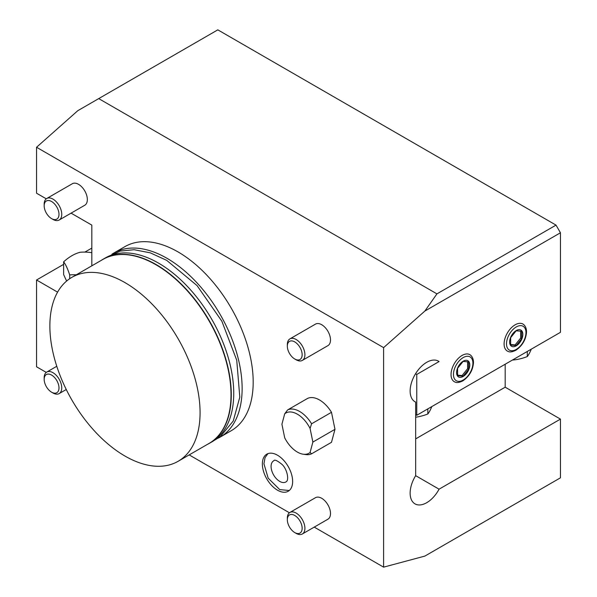 <?xml version="1.0" encoding="UTF-8"?>
<svg xmlns="http://www.w3.org/2000/svg" width="597" height="597" viewBox="0 0 597 597"><rect width="100%" height="100%" fill="white"/><g stroke="black" fill="none" stroke-linecap="round" stroke-linejoin="round"><path stroke-width="0.9" d="M415.661 438.885L505.181 387.199L560.449 419.109L439.071 489.182L415.661 475.667A23.447 13.537 120 0 0 414.99 503.861A23.447 13.537 120 0 0 439.071 489.182M505.181 364.23L505.181 387.199M98.721 98.609L436.937 293.873L556.023 225.114L217.815 29.85L77.804 110.684L36.551 147.265L36.551 193.212L46.267 198.823M292.642 481.451A21.417 12.365 60 0 1 288.209 491.256A21.417 12.365 60 0 1 266.792 478.891A21.417 12.365 60 0 1 266.792 454.16A21.417 12.365 60 0 1 283.291 459.899A21.417 12.365 60 0 1 292.642 481.451M560.449 419.109L560.449 477.816L424.855 556.098L383.602 567.15L314.238 527.106M289.433 512.778L189.182 454.899M46.267 372.394L36.551 366.782L36.551 279.993L57.588 292.142M36.551 147.265L383.602 347.633L424.855 311.059L436.937 293.873M71.08 213.144L91.819 225.114L91.819 265.829M556.023 225.114L560.449 232.77L560.449 332.32L416.766 415.273L416.766 374.438L439.071 361.558A23.447 13.537 120 0 0 438.437 361.148A23.447 13.537 120 0 0 414.99 374.685A23.447 13.537 120 0 0 414.99 401.759A23.447 13.537 120 0 0 415.661 402.102L415.661 475.667M415.661 402.102L414.355 401.356M439.071 361.558L437.765 360.804M560.449 232.77L424.855 311.059M271.083 466.451A12.194 7.045 60 0 1 273.844 460.742C274.501 459.302 277.247 460.548 282.082 464.473C287.232 469.175 289.388 480.421 286.038 481.854A12.194 7.045 60 0 1 276.56 478.884A12.194 7.045 60 0 1 271.083 466.451M124.974 456.056A106.214 61.319 60 0 1 55.588 362.461A106.214 61.319 60 0 1 71.871 277.351A106.214 61.319 60 0 1 178.078 338.671A106.214 61.319 60 0 1 178.078 461.317A106.214 61.319 60 0 1 124.974 456.056M71.871 277.351L102.818 259.479A106.214 61.319 60 0 1 209.025 320.805A106.214 61.319 60 0 1 209.025 443.444L178.078 461.317M100.983 260.538A106.288 61.364 60 0 1 102.983 259.292A106.288 61.364 60 0 1 209.271 320.664A106.288 61.364 60 0 1 209.271 443.392A106.288 61.364 60 0 1 207.196 444.504M102.983 259.292L105.43 257.882A106.288 61.364 60 0 1 211.719 319.246A106.288 61.364 60 0 1 211.719 441.981L209.271 443.392M111.967 254.188A106.288 61.364 60 0 1 113.826 253.031L124.885 246.651A106.288 61.364 60 0 1 231.173 308.022A106.288 61.364 60 0 1 231.173 430.75L220.121 437.131A106.288 61.364 60 0 1 218.211 438.161M113.826 253.031A106.288 61.364 60 0 1 220.121 314.403A106.288 61.364 60 0 1 220.121 437.131M284.709 413.803L281.918 424.213L284.709 437.84A23.201 13.395 -120 0 0 303.246 454.22A23.201 13.395 -120 0 0 310.082 452.481L312.865 442.078L310.082 428.452A23.201 13.395 -120 0 0 284.709 413.803L287.612 409.938A25.007 14.44 -120 0 1 311.597 423.78L310.082 428.452M303.246 454.22L305.918 454.586A25.007 14.44 -120 0 0 311.597 453.802L310.082 452.481M311.597 423.78L331.492 412.296L334.977 429.318L331.492 442.31L311.597 453.802M331.492 412.296A25.007 14.44 -120 0 0 307.507 398.453L287.612 409.938M334.977 429.318L312.865 442.078M287.336 346.163A10.47 6.045 -120 0 0 294.739 358.991A10.47 6.045 -120 0 0 302.149 354.715A10.47 6.045 -120 0 0 294.739 341.894A10.47 6.045 -120 0 0 287.336 346.163L287.336 344.573A12.425 7.171 -120 0 1 289.911 338.88A12.425 7.171 -120 0 1 302.336 346.059A12.425 7.171 -120 0 1 302.336 360.409A12.425 7.171 -120 0 1 296.127 359.79L294.739 358.991M302.336 360.409L327.925 345.633A12.425 7.171 -120 0 0 330.499 339.947A12.425 7.171 -120 0 0 325.074 327.44A12.425 7.171 -120 0 0 315.5 324.111L289.911 338.88M287.336 519.741A10.47 6.045 -120 0 0 294.739 532.561A10.47 6.045 -120 0 0 302.149 528.285A10.47 6.045 -120 0 0 294.739 515.465A10.47 6.045 -120 0 0 287.336 519.741L287.336 518.144A12.425 7.171 -120 0 1 289.911 512.45A12.425 7.171 -120 0 1 302.336 519.629A12.425 7.171 -120 0 1 302.336 533.979A12.425 7.171 -120 0 1 296.127 533.36L294.739 532.561M302.336 533.979L327.925 519.203A12.425 7.171 -120 0 0 330.499 513.517A12.425 7.171 -120 0 0 325.074 501.01A12.425 7.171 -120 0 0 315.5 497.682L289.911 512.45M44.178 379.349A10.47 6.045 -120 0 0 51.581 392.177A10.47 6.045 -120 0 0 58.991 387.901A10.47 6.045 -120 0 0 51.581 375.073A10.47 6.045 -120 0 0 44.178 379.349L44.178 377.759A12.425 7.171 -120 0 1 46.753 372.065A12.425 7.171 -120 0 1 59.178 379.244A12.425 7.171 -120 0 1 59.178 393.587A12.425 7.171 -120 0 1 52.961 392.975L51.581 392.177M44.178 205.778A10.47 6.045 -120 0 0 51.581 218.606A10.47 6.045 -120 0 0 58.991 214.33A10.47 6.045 -120 0 0 51.581 201.502A10.47 6.045 -120 0 0 44.178 205.778L44.178 204.181A12.425 7.171 -120 0 1 46.753 198.495A12.425 7.171 -120 0 1 59.178 205.674A12.425 7.171 -120 0 1 59.178 220.017A12.425 7.171 -120 0 1 52.961 219.405L51.581 218.606M59.178 220.017L84.767 205.249A12.425 7.171 -120 0 0 87.341 199.562A12.425 7.171 -120 0 0 81.916 187.055A12.425 7.171 -120 0 0 72.341 183.727L46.753 198.495M523.808 324.671A15.604 9.007 120 0 0 507.331 333.051A15.604 9.007 120 0 0 508.316 351.506C509.905 352.327 512.42 351.917 515.845 350.282C522.345 345.708 525.897 339.715 526.502 332.298C526.614 329.029 525.718 326.484 523.808 324.671M470.757 355.305A15.604 9.007 120 0 0 454.28 363.677A15.604 9.007 120 0 0 455.265 382.14C456.854 382.953 459.369 382.543 462.794 380.908C469.294 376.334 472.846 370.341 473.451 362.931C473.563 359.655 472.66 357.118 470.757 355.305M383.602 347.633L383.602 567.15M416.766 374.438L415.557 373.737M415.661 414.639L416.766 415.273M463.182 361.2A9.336 5.388 -60 0 1 468.899 369.334A9.336 5.388 -60 0 1 457.466 375.931A9.336 5.388 -60 0 1 463.182 361.2M463.123 361.416L457.601 368.289L457.601 375.662L463.123 376.155L468.652 369.282L468.652 361.909L463.123 361.416M457.548 375.147L462.078 375.55L463.123 376.155M462.078 375.55L467.608 368.677L468.652 369.282M467.608 368.677L467.608 361.76M516.241 330.566A9.336 5.388 -60 0 1 521.957 338.7A9.336 5.388 -60 0 1 510.517 345.305A9.336 5.388 -60 0 1 516.241 330.566M516.181 330.79L510.651 337.663L510.651 345.029L516.181 345.521L521.703 338.648L521.703 331.283L516.181 330.79M510.599 344.514L515.129 344.924L516.181 345.521M515.129 344.924L520.659 338.044L521.703 338.648M520.659 338.044L520.659 331.134M431.825 406.579A42.26 8.933 -81.2 0 1 427.825 413.975L427.825 408.885M427.825 413.975A42.26 33.328 -24.9 0 1 415.661 417.206M531.3 349.148A42.26 8.933 -81.2 0 1 527.3 356.543L527.3 351.454M527.3 356.543A42.26 33.328 -24.9 0 1 512.375 360.073M91.819 248.091L84.878 252.098M63.625 264.367L36.551 279.993M91.819 252.703A42.26 33.328 -155.1 0 0 80.214 252.262A42.26 24.402 120 0 0 63.625 261.844L63.625 274.575L66.625 281.045M63.625 261.844A42.26 8.933 81.2 0 1 69.7 274.926L69.7 278.709M69.7 274.926A42.26 33.328 24.9 0 1 76.244 274.821M463.182 380.05A13.753 7.94 120 0 0 471.608 358.342A13.753 7.94 120 0 0 454.765 368.065A13.753 7.94 120 0 0 463.182 380.05M516.241 349.424A13.753 7.94 120 0 0 524.659 327.708A13.753 7.94 120 0 0 507.816 337.439A13.753 7.94 120 0 0 516.241 349.424M267.949 453.623L265.053 457.623L263.941 463.757L268.157 478.13L279.717 489.592L289.254 490.518M107.721 256.673L120.169 251.091L134.116 249.71L150.22 252.815L166.705 260.359L197.07 285.605L221.86 321.208L236.74 360.252L239.8 397.139L233.233 421.034L220.345 436.661L213.935 440.593M56.775 366.282L46.753 372.065M66.26 389.505L59.178 393.587"/></g></svg>
